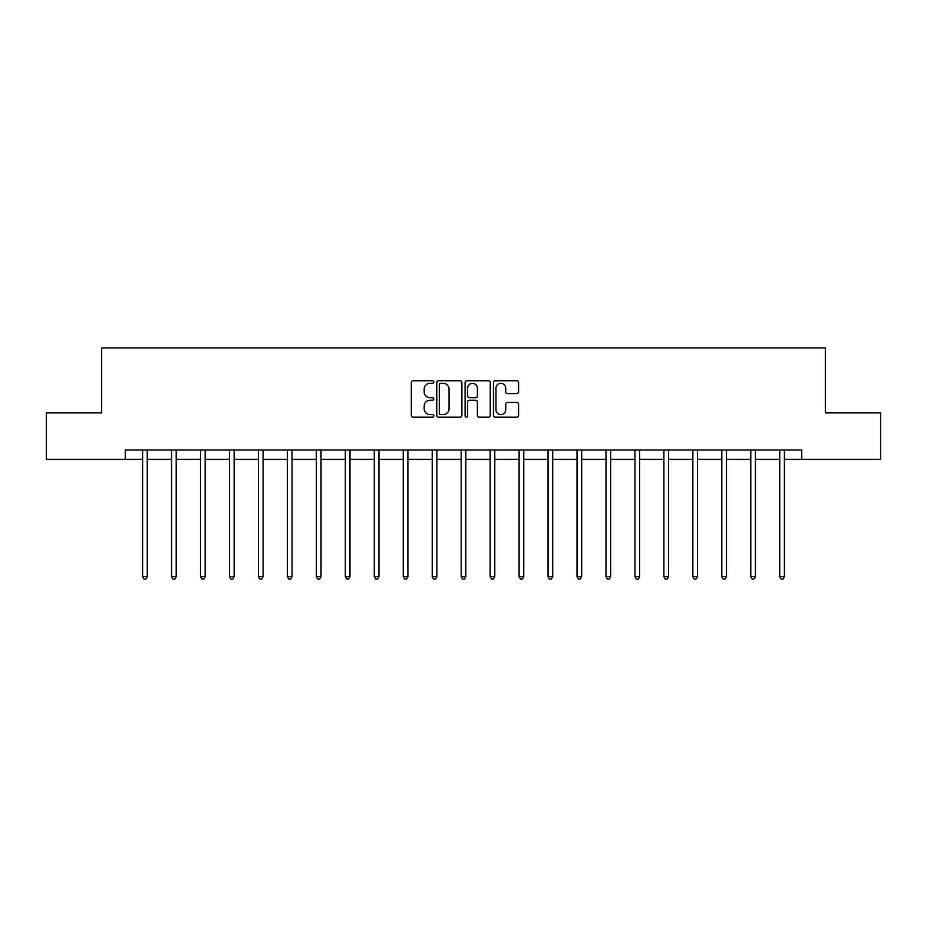<?xml version="1.0" encoding="UTF-8"?>
<svg xmlns="http://www.w3.org/2000/svg" width="927" height="927" viewBox="0 0 927 927"><rect width="100%" height="100%" fill="white"/><g stroke="black" fill="none" stroke-linecap="round" stroke-linejoin="round"><path stroke-width="1.39" d="M433.801 382.017A1.275 1.275 0 0 0 432.527 380.742L413.164 380.742A1.819 1.819 0 0 0 411.333 382.573L411.333 415.366A1.819 1.819 0 0 0 413.164 417.196L432.527 417.196A1.275 1.275 0 0 0 433.801 415.91A1.275 1.275 0 0 0 432.527 414.636L430.012 414.636A5.829 5.829 0 0 1 424.184 408.807L424.184 406.072A5.829 5.829 0 0 1 430.012 400.244L432.527 400.244A1.275 1.275 0 0 0 433.801 398.969A1.275 1.275 0 0 0 432.527 397.695L430.012 397.695A5.829 5.829 0 0 1 424.184 391.866L424.184 389.131A5.829 5.829 0 0 1 430.012 383.303L432.527 383.303A1.275 1.275 0 0 0 433.801 382.017M516.756 393.593A1.819 1.819 0 0 0 518.575 391.773L518.575 382.573A1.819 1.819 0 0 0 516.756 380.742L495.25 380.742A1.819 1.819 0 0 0 493.431 382.573L493.431 415.366A1.819 1.819 0 0 0 495.25 417.196L516.756 417.196A1.819 1.819 0 0 0 518.575 415.366L518.575 404.253A1.819 1.819 0 0 0 516.756 402.434L507.556 402.434A1.819 1.819 0 0 0 505.736 404.253L505.736 409.769A4.878 4.878 0 0 1 500.858 414.636A4.878 4.878 0 0 1 495.98 409.769L495.98 388.17A4.878 4.878 0 0 1 500.858 383.303A4.878 4.878 0 0 1 505.736 388.17L505.736 391.773A1.819 1.819 0 0 0 507.556 393.593L516.756 393.593M125.249 459.305L46.35 459.305L46.35 412.897L101.669 412.897L101.669 347.915L825.331 347.915L825.331 412.897L880.65 412.897L880.65 459.305L801.751 459.305L801.751 450.024L125.249 450.024L125.249 459.305L142.607 459.305M461.901 382.573A1.819 1.819 0 0 0 460.082 380.742L438.575 380.742A1.819 1.819 0 0 0 436.756 382.573L436.756 415.366A1.819 1.819 0 0 0 438.575 417.196L460.082 417.196A1.819 1.819 0 0 0 461.901 415.366L461.901 382.573M466.918 380.742L488.425 380.742A1.819 1.819 0 0 1 490.244 382.573L490.244 415.366A1.819 1.819 0 0 1 488.425 417.196L479.213 417.196A1.819 1.819 0 0 1 477.393 415.366L477.393 402.063A1.819 1.819 0 0 0 475.574 400.244L469.468 400.244A1.819 1.819 0 0 0 467.648 402.063L467.648 415.91A1.275 1.275 0 0 1 466.374 417.196A1.275 1.275 0 0 1 465.099 415.91L465.099 382.573A1.819 1.819 0 0 1 466.918 380.742M147.254 459.305L171.565 459.305M176.211 459.305L200.533 459.305M205.168 459.305L229.49 459.305M234.137 459.305L258.448 459.305M263.094 459.305L287.416 459.305M292.051 459.305L316.374 459.305M321.02 459.305L345.331 459.305M349.977 459.305L374.299 459.305M378.934 459.305L403.257 459.305M407.903 459.305L432.214 459.305M436.86 459.305L461.183 459.305M465.817 459.305L490.14 459.305M494.786 459.305L519.097 459.305M523.743 459.305L548.066 459.305M552.701 459.305L577.023 459.305M581.669 459.305L605.98 459.305M610.626 459.305L634.949 459.305M639.584 459.305L663.906 459.305M668.552 459.305L692.863 459.305M697.51 459.305L721.832 459.305M726.467 459.305L750.789 459.305M755.435 459.305L779.746 459.305M784.393 459.305L801.751 459.305M440.58 383.303A1.275 1.275 0 0 0 439.305 384.578L439.305 413.361A1.275 1.275 0 0 0 440.58 414.636L443.222 414.636A5.829 5.829 0 0 0 449.062 408.807L449.062 389.131A5.829 5.829 0 0 0 443.222 383.303L440.58 383.303M477.393 388.262A4.878 4.878 0 0 0 472.515 383.384A4.878 4.878 0 0 0 467.648 388.262L467.648 395.875A1.819 1.819 0 0 0 469.468 397.695L475.574 397.695A1.819 1.819 0 0 0 477.393 395.875L477.393 388.262M147.497 450.024L147.381 450.29A1.854 1.854 0 0 0 147.254 450.985L147.254 576.675L142.607 576.675L142.607 450.985A1.854 1.854 0 0 0 142.468 450.29L142.364 450.024M147.254 576.675L145.852 579.085L143.998 579.085L142.607 576.675M176.454 450.024L176.35 450.29A1.854 1.854 0 0 0 176.211 450.985L176.211 576.675L171.565 576.675L171.565 450.985A1.854 1.854 0 0 0 171.437 450.29L171.321 450.024M176.211 576.675L174.821 579.085L172.967 579.085L171.565 576.675M205.412 450.024L205.307 450.29A1.854 1.854 0 0 0 205.168 450.985L205.168 576.675L200.533 576.675L200.533 450.985A1.854 1.854 0 0 0 200.394 450.29L200.29 450.024M205.168 576.675L203.778 579.085L201.924 579.085L200.533 576.675M234.38 450.024L234.264 450.29A1.854 1.854 0 0 0 234.137 450.985L234.137 576.675L229.49 576.675L229.49 450.985A1.854 1.854 0 0 0 229.351 450.29L229.247 450.024M234.137 576.675L232.735 579.085L230.881 579.085L229.49 576.675M263.338 450.024L263.233 450.29A1.854 1.854 0 0 0 263.094 450.985L263.094 576.675L258.448 576.675L258.448 450.985A1.854 1.854 0 0 0 258.32 450.29L258.204 450.024M263.094 576.675L261.704 579.085L259.85 579.085L258.448 576.675M292.295 450.024L292.19 450.29A1.854 1.854 0 0 0 292.051 450.985L292.051 576.675L287.416 576.675L287.416 450.985A1.854 1.854 0 0 0 287.277 450.29L287.173 450.024M292.051 576.675L290.661 579.085L288.807 579.085L287.416 576.675M321.263 450.024L321.148 450.29A1.854 1.854 0 0 0 321.02 450.985L321.02 576.675L316.374 576.675L316.374 450.985A1.854 1.854 0 0 0 316.234 450.29L316.13 450.024M321.02 576.675L319.618 579.085L317.764 579.085L316.374 576.675M350.221 450.024L350.116 450.29A1.854 1.854 0 0 0 349.977 450.985L349.977 576.675L345.331 576.675L345.331 450.985A1.854 1.854 0 0 0 345.203 450.29L345.087 450.024M349.977 576.675L348.587 579.085L346.733 579.085L345.331 576.675M379.178 450.024L379.073 450.29A1.854 1.854 0 0 0 378.934 450.985L378.934 576.675L374.299 576.675L374.299 450.985A1.854 1.854 0 0 0 374.16 450.29L374.056 450.024M378.934 576.675L377.544 579.085L375.69 579.085L374.299 576.675M408.147 450.024L408.031 450.29A1.854 1.854 0 0 0 407.903 450.985L407.903 576.675L403.257 576.675L403.257 450.985A1.854 1.854 0 0 0 403.118 450.29L403.013 450.024M407.903 576.675L406.501 579.085L404.647 579.085L403.257 576.675M437.104 450.024L436.999 450.29A1.854 1.854 0 0 0 436.86 450.985L436.86 576.675L432.214 576.675L432.214 450.985A1.854 1.854 0 0 0 432.086 450.29L431.97 450.024M436.86 576.675L435.47 579.085L433.616 579.085L432.214 576.675M466.061 450.024L465.957 450.29A1.854 1.854 0 0 0 465.817 450.985L465.817 576.675L461.183 576.675L461.183 450.985A1.854 1.854 0 0 0 461.043 450.29L460.939 450.024M465.817 576.675L464.427 579.085L462.573 579.085L461.183 576.675M495.03 450.024L494.914 450.29A1.854 1.854 0 0 0 494.786 450.985L494.786 576.675L490.14 576.675L490.14 450.985A1.854 1.854 0 0 0 490.001 450.29L489.896 450.024M494.786 576.675L493.384 579.085L491.53 579.085L490.14 576.675M523.987 450.024L523.882 450.29A1.854 1.854 0 0 0 523.743 450.985L523.743 576.675L519.097 576.675L519.097 450.985A1.854 1.854 0 0 0 518.969 450.29L518.853 450.024M523.743 576.675L522.353 579.085L520.499 579.085L519.097 576.675M552.944 450.024L552.84 450.29A1.854 1.854 0 0 0 552.701 450.985L552.701 576.675L548.066 576.675L548.066 450.985A1.854 1.854 0 0 0 547.927 450.29L547.822 450.024M552.701 576.675L551.31 579.085L549.456 579.085L548.066 576.675M581.913 450.024L581.797 450.29A1.854 1.854 0 0 0 581.669 450.985L581.669 576.675L577.023 576.675L577.023 450.985A1.854 1.854 0 0 0 576.884 450.29L576.779 450.024M581.669 576.675L580.267 579.085L578.413 579.085L577.023 576.675M610.87 450.024L610.766 450.29A1.854 1.854 0 0 0 610.626 450.985L610.626 576.675L605.98 576.675L605.98 450.985A1.854 1.854 0 0 0 605.852 450.29L605.737 450.024M610.626 576.675L609.236 579.085L607.382 579.085L605.98 576.675M639.827 450.024L639.723 450.29A1.854 1.854 0 0 0 639.584 450.985L639.584 576.675L634.949 576.675L634.949 450.985A1.854 1.854 0 0 0 634.81 450.29L634.705 450.024M639.584 576.675L638.193 579.085L636.339 579.085L634.949 576.675M668.796 450.024L668.68 450.29A1.854 1.854 0 0 0 668.552 450.985L668.552 576.675L663.906 576.675L663.906 450.985A1.854 1.854 0 0 0 663.767 450.29L663.662 450.024M668.552 576.675L667.15 579.085L665.296 579.085L663.906 576.675M697.753 450.024L697.649 450.29A1.854 1.854 0 0 0 697.51 450.985L697.51 576.675L692.863 576.675L692.863 450.985A1.854 1.854 0 0 0 692.736 450.29L692.62 450.024M697.51 576.675L696.119 579.085L694.265 579.085L692.863 576.675M726.71 450.024L726.606 450.29A1.854 1.854 0 0 0 726.467 450.985L726.467 576.675L721.832 576.675L721.832 450.985A1.854 1.854 0 0 0 721.693 450.29L721.588 450.024M726.467 576.675L725.076 579.085L723.222 579.085L721.832 576.675M755.679 450.024L755.563 450.29A1.854 1.854 0 0 0 755.435 450.985L755.435 576.675L750.789 576.675L750.789 450.985A1.854 1.854 0 0 0 750.65 450.29L750.546 450.024M755.435 576.675L754.033 579.085L752.179 579.085L750.789 576.675M784.636 450.024L784.532 450.29A1.854 1.854 0 0 0 784.393 450.985L784.393 576.675L779.746 576.675L779.746 450.985A1.854 1.854 0 0 0 779.619 450.29L779.503 450.024M784.393 576.675L783.002 579.085L781.148 579.085L779.746 576.675"/></g></svg>
